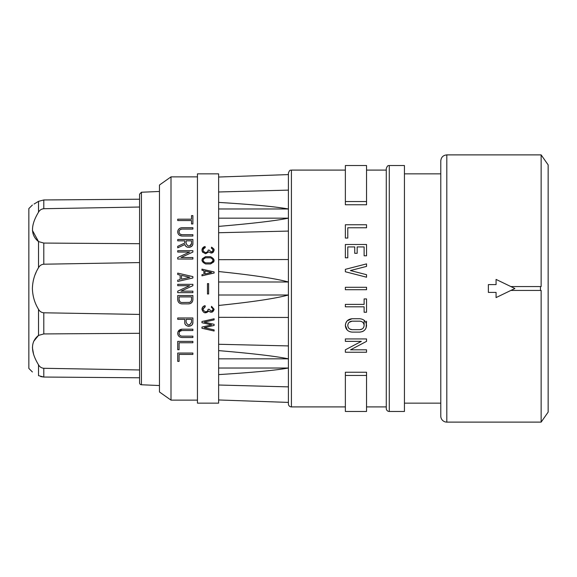 <?xml version="1.0" encoding="UTF-8"?>
<svg xmlns="http://www.w3.org/2000/svg" width="577" height="577" viewBox="0 0 577 577"><rect width="100%" height="100%" fill="white"/><g stroke="black" fill="none" stroke-linecap="round" stroke-linejoin="round"><path stroke-width="0.87" d="M218.633 218.171L288.406 218.171C275.546 220.796 252.293 223.53 218.633 226.386M218.633 208.975L288.406 208.975C275.546 206.653 252.293 204.467 218.633 202.404M218.633 368.025L288.406 368.025C275.546 370.347 252.293 372.533 218.633 374.596M218.633 358.829L288.406 358.829C275.546 356.204 252.293 353.47 218.633 350.614M218.633 295.006L288.406 295.006C275.546 298.504 252.293 301.987 218.633 305.457M218.633 281.994L288.406 281.994C275.546 278.496 252.293 275.013 218.633 271.543M440.785 288.5L440.785 416.089A6.022 6.022 0 0 0 446.807 422.112L446.807 154.888C443.15 155.242 441.145 157.247 440.785 160.911L440.785 288.5M386.273 288.5L386.273 408.458A3.015 3.015 0 0 0 389.28 411.473L389.28 165.527C388.862 165.945 387.831 164.366 386.273 168.542L386.273 288.5M141.43 384.758L141.43 192.242L139.569 194.182L139.569 382.818A1.94 1.94 0 0 0 141.43 384.758L159.454 385.544M288.406 403.893A3.015 3.015 0 0 0 291.414 406.908L291.414 170.092C290.729 170.626 289.971 168.888 288.406 173.107L288.406 403.893L288.406 386.878L218.633 385.018M213.923 249.048L214.089 249.711M214.11 250.288L213.209 252.243L212.278 252.856M212.213 252.885L211.132 253.087C214.875 251.341 215.012 249.358 211.543 247.151L211.442 247.901M366.056 322.925L366.546 325.428C366.215 321.432 363.986 319.204 359.86 318.742L352.042 318.742L359.86 318.742M141.43 192.242L159.454 191.456M139.569 314.422L43.794 312.792C41.443 312.575 39.69 311.414 38.522 309.301C34.656 303.048 32.615 296.109 32.399 288.5C32.615 280.891 34.656 273.952 38.522 267.699L38.522 267.699C39.69 265.586 41.443 264.425 43.794 264.208L139.569 262.578M540.454 290.44L541.139 290.44L541.139 422.112L548.15 412.108L548.15 164.892L541.139 154.888L541.139 286.56L540.454 286.56L540.454 290.44L510.847 290.44M203.068 309.056L205.246 306.755L205.095 305.673C203.154 306.113 202.109 307.31 201.964 309.279C203.313 313.275 205.578 313.874 208.759 311.082L204.547 312.756M208.759 251.911L205.607 253.743L208.759 251.911L211.132 253.087M364.116 321.201L364.116 325.442C363.878 322.853 362.457 321.432 359.86 321.173L361.325 321.432M362.846 322.392L363.359 323.005M180.875 335.965L180.349 335.691M179.937 331.342L181.892 330.542C180.161 330.736 179.231 331.667 179.086 333.347C179.223 335.042 180.154 335.98 181.892 336.153L192.884 336.153L192.884 337.516L181.892 337.516C179.281 337.199 177.889 335.807 177.723 333.347L178.019 334.891M389.28 411.473L404.441 411.473L404.441 165.527L389.28 165.527M366.546 287.288L366.546 289.712L345.363 289.712L345.363 287.288L366.546 287.288M347.981 326.683L347.787 325.428C348.025 327.996 349.438 329.409 352.042 329.676L349.669 328.955M348.371 327.577L348.09 326.986M32.399 371.97L28.85 368.422L28.85 208.578L32.399 205.03M32.427 230.418L38.522 241.59C30.516 235.214 30.516 225.405 38.522 212.17C39.69 210.107 41.443 208.953 43.794 208.715L139.569 207.035M139.569 199.216L43.794 199.959L38.522 201.351C30.502 206.191 30.502 206.191 38.522 201.351L34.072 204.049M36.156 272.214L35.132 274.63M34.093 277.573L33.264 280.703M206.999 311.4L205.607 311.818C207.121 311.717 207.965 310.873 208.146 309.279L207.706 310.707M183.522 288.5L177.723 291.169L177.723 292.669L192.884 292.669L192.884 291.169L180.983 291.169L192.884 285.694L192.884 284.331L177.723 284.331L177.723 285.694L189.617 285.694L183.522 288.5M179.894 337.011L179.454 336.737M171.001 176.872L171.001 400.128L159.454 391.978L159.454 185.022L171.001 176.872L197.449 176.872M350.398 270.548L366.546 274.695L366.546 277.205L345.363 271.76L345.363 269.329L366.546 263.891L366.546 266.401L350.398 270.548L366.546 274.695M345.363 224.756L366.546 224.756L366.546 227.764L347.787 227.764L347.787 238.063L345.363 238.063L345.363 224.756L366.546 224.756M345.363 204.77L366.546 204.77L366.546 201.546L345.363 201.546L345.363 204.77M179.086 333.347L179.281 332.316M179.31 332.251L179.519 331.854M178.012 331.811L181.892 329.178C179.288 329.503 177.896 330.888 177.723 333.347M192.884 322.24L192.884 317.97L177.723 317.97L177.723 319.333L184.755 319.333L184.755 322.24C184.395 327.455 193.237 327.455 192.884 322.24L192.675 323.517M192.545 323.856L191.946 324.837M191.528 325.269L189.804 326.185M188.816 326.308L187.835 326.185M186.14 325.298L185.643 324.772M185.094 323.863L184.95 323.473M192.559 301.309L191.737 302.579M191.658 302.658L190.388 303.531M190.309 303.56L188.715 303.884C191.247 303.632 192.639 302.24 192.884 299.715L192.884 295.547L177.723 295.547L177.723 299.715C177.961 302.24 179.353 303.632 181.892 303.884L188.715 303.884M178.033 301.295L177.723 299.715M212.978 249.718L213.014 250.252M213 250.36L212.819 250.959M212.798 250.988L211.132 251.99C213.476 250.88 213.562 249.625 211.391 248.233M347.253 330.087L345.363 325.428C345.681 329.409 347.909 331.638 352.042 332.107L349.987 331.782M177.997 233.375L177.723 231.875C177.846 234.284 179.238 235.676 181.892 236.043L179.461 235.265M212.776 310.21L212.444 310.635M212.423 310.65L211.132 311.169C213.454 310.073 213.54 308.825 211.391 307.404L211.543 306.322L211.391 307.404M210.259 312.128L208.759 311.082C211.406 312.986 213.187 312.381 214.11 309.279L211.543 306.322M180.269 229.588L181.892 229.069C180.118 229.285 179.187 230.223 179.086 231.875C179.18 233.519 180.118 234.45 181.892 234.68L180.312 234.197M179.88 233.836L179.577 233.461M207.367 251.94L205.607 252.647C207.157 252.488 208.008 251.644 208.146 250.101L207.965 251.053M207.936 251.11L207.749 251.478M201.964 260.314L202.058 259.527M202.339 258.712L205.607 256.686C200.89 259.102 200.89 261.532 205.607 263.963L210.475 263.963C215.185 261.525 215.185 259.102 210.475 256.686L205.607 256.686M214.11 260.314L213.988 261.28M213.735 261.936L210.475 263.963M202.924 274.472L202.448 274.58M202.808 252.43L202.181 251.327M201.972 250.331L202.073 249.221M202.174 248.896L202.751 247.85M202.758 247.836L203.768 246.963M203.789 246.949L205.095 246.502L205.246 247.583C202.303 249.466 202.426 251.154 205.607 252.647M203.075 250.375L203.169 249.358M203.645 248.478L205.246 247.583L205.095 246.502C200.868 249.192 201.034 251.608 205.607 253.743M218.633 173.857L218.633 403.143L197.449 403.143L197.449 173.857L218.633 173.857M38.522 364.83C30.502 351.602 30.502 341.8 38.522 335.41L43.794 333.932L139.569 333.304L139.569 369.965L43.794 368.285C41.443 368.047 39.69 366.893 38.522 364.83L38.522 375.649C30.502 370.809 30.502 370.809 38.522 375.649L43.794 377.041L40.736 376.608M38.522 309.301L38.522 335.41L33.69 341.324M32.399 347.621L33.646 354.66M43.794 368.285L43.794 377.041L139.569 377.784M139.569 243.696L43.794 243.068L38.522 241.59L38.522 267.699M208.146 250.101L209.242 250.101L211.132 251.99M205.607 257.782C202.332 259.448 202.332 261.143 205.607 262.867L210.475 262.867C213.75 261.143 213.75 259.448 210.475 257.782L205.607 257.782L203.825 258.503M203.847 262.167L203.537 261.807M203.111 260.833L203.061 260.321M203.385 259.08L203.789 258.539M212.935 259.686L213.021 260.357M212.963 260.862L212.848 261.237M212.812 261.338L212.61 261.713M212.228 262.167L210.475 262.867M202.852 306.899L205.095 305.673L205.246 306.755C202.339 308.637 202.455 310.325 205.607 311.818M203.169 310.022L203.061 309.387M208.146 309.279L209.242 309.279L211.132 311.169M205.008 270.952L211.615 272.474L205.008 273.996L205.008 270.952M201.964 274.688L201.964 275.813L214.11 273.022L214.11 271.926L201.964 269.134L201.964 270.252L203.912 270.7L203.912 274.241M201.964 321.512L201.964 322.716L211.629 324.894L201.964 327.072L201.964 328.277L214.11 331.01L214.11 329.893L204.265 327.671L214.11 325.457L214.11 324.332L204.265 322.11L214.11 319.896L214.11 318.771L201.964 321.512M208.622 293.981L208.622 283.603L207.46 283.603L207.46 293.981L208.622 293.981M214.11 309.279L212.177 312.07M212.098 312.099L211.124 312.258M201.964 309.279L202.837 306.914M214.11 319.896L211.593 320.459M207.258 321.439L204.265 322.11L214.11 324.332L214.11 325.457L212.141 325.897M204.265 327.671L206.79 328.241M211.124 329.222L214.11 329.893M209.162 325.45L211.629 324.894L208.124 324.101M540.454 286.56L510.847 286.56M496.076 279.412L514.872 288.5L496.076 297.588L496.076 292.388L488.366 292.388L488.366 284.612L496.076 284.612L496.076 279.412M218.633 344.267L288.406 345.919M288.406 317.465L218.633 317.314M185.325 245.449L184.914 244.511C185.83 248.975 193.331 247.785 192.884 243.379L192.689 244.612M192.631 244.785L192.429 245.232M191.86 246.069L189.566 247.367M186.688 246.833L185.924 246.228M179.086 231.875L179.288 230.829M179.548 230.331L179.836 229.971M179.887 229.92L180.248 229.603M180.183 228.074L181.892 227.706C179.231 228.081 177.839 229.473 177.723 231.875L177.997 230.396M178.005 230.374L178.343 229.682M178.841 229.033L179.411 228.521M177.723 280.054L177.723 281.453L192.884 277.97L192.884 276.607L177.723 273.116L177.723 274.522L180.147 275.078L180.147 279.499L178.74 279.823M180.147 275.078L179.13 274.84M218.633 191.982L288.406 190.121M288.406 231.081L218.633 232.733M191.514 243.379L191.514 240.847L186.119 240.847L186.119 243.379C187.922 246.841 189.718 246.841 191.514 243.379L191.326 244.374M191.304 244.432L191.102 244.814M190.698 245.312L188.816 246.076M188.715 302.514C190.381 302.377 191.319 301.439 191.514 299.715L191.514 296.91L179.086 296.91L179.086 299.715C179.274 301.425 180.212 302.362 181.892 302.514L189.544 302.391M191.247 300.92L190.698 301.692M190.648 301.735L189.754 302.312M179.952 301.735L179.086 299.715M191.514 322.24L191.514 319.333L186.119 319.333L186.119 322.24C187.922 325.738 189.718 325.738 191.514 322.24L189.84 324.736M189.797 324.757L188.816 324.945M177.723 361.382L179.086 361.382L179.086 354.408L192.884 354.408L192.884 353.045L177.723 353.045L177.723 361.382M177.723 349.727L179.086 349.727L179.086 342.752L192.884 342.752L192.884 341.389L177.723 341.389L177.723 349.727M181.51 279.181L181.51 275.388L189.761 277.285L181.51 279.181M192.884 250.692L177.723 250.692L177.723 252.055L189.617 252.055L177.723 257.53L177.723 259.03L192.884 259.03L192.884 257.53L180.983 257.53L192.884 252.055L192.884 250.692M191.514 215.618L191.514 219.181L177.723 219.181L177.723 220.544L191.514 220.544L191.514 223.955L192.884 223.955L192.884 215.618L191.514 215.618M192.884 243.379L192.884 239.484L177.723 239.484L177.723 240.847L184.755 240.847L184.755 243.083L177.723 246.314L177.723 247.821L184.914 244.511M181.892 330.542L192.884 330.542L192.884 329.178L181.892 329.178M181.892 236.043L192.884 236.043L192.884 234.68L181.892 234.68M181.892 229.069L192.884 229.069L192.884 227.706L181.892 227.706M185.657 278.229L189.761 277.285M218.633 259.686L288.406 259.535M347.267 320.754L352.042 318.742C347.917 319.204 345.695 321.432 345.363 325.428L345.825 322.983M366.546 321.201L366.085 327.859M345.847 322.918L347.253 320.762M366.056 327.931L365.465 329.063M365.017 329.676L364.678 330.058M364.65 330.087L363.575 330.982M362.991 331.328L362.522 331.551M362.479 331.573L359.86 332.107C363.993 331.638 366.222 329.417 366.546 325.428M366.546 372.23L345.363 372.23L345.363 375.454L366.546 375.454L366.546 372.23M345.363 338.937L366.546 338.937L366.546 341.36L350.549 349.813L366.546 349.813L366.546 352.244L345.363 352.244L345.363 349.813L361.353 341.36L345.363 341.36L345.363 338.937L366.546 338.937M362.241 328.948L359.86 329.676C362.464 329.409 363.885 327.988 364.116 325.428L364.109 325.666M364.029 326.265L363.806 327.022M363.373 327.83L362.969 328.327M362.832 328.464L362.262 328.933M349.063 322.392L352.042 321.173C349.446 321.432 348.032 322.853 347.787 325.428L348.09 323.863M348.097 323.834L348.472 323.12M366.546 375.454L366.546 411.473L345.363 411.473L345.363 375.454M364.116 312.244L366.546 312.244L366.546 298.929L364.116 298.929L364.116 304.375L345.363 304.375L345.363 306.805L364.116 306.805L364.116 312.244M364.116 255.799L366.546 255.799L366.546 244.489L345.363 244.489L345.363 257.804L347.787 257.804L347.787 246.92L354.74 246.92L354.74 253.31L357.17 253.31L357.17 246.92L364.116 246.92L364.116 255.799M359.86 329.676L352.042 329.676M352.042 321.173L359.86 321.173M352.042 332.107L359.86 332.107M345.363 201.546L345.363 165.527L366.546 165.527L366.546 201.546M38.522 212.17L38.522 201.351M43.794 208.715L43.794 199.959M43.794 264.208L43.794 243.068M43.794 333.932L43.794 312.792M404.441 173.857L440.785 173.857M291.414 170.092L345.363 170.092M366.546 170.092L386.273 170.092M171.001 400.128L197.449 400.128M446.807 422.112L541.139 422.112M404.441 403.143L440.785 403.143M218.633 399.969L288.406 402.407M218.633 177.031L288.406 174.593M446.807 154.888L541.139 154.888M291.414 406.908L345.363 406.908M366.546 406.908L386.273 406.908"/></g></svg>
